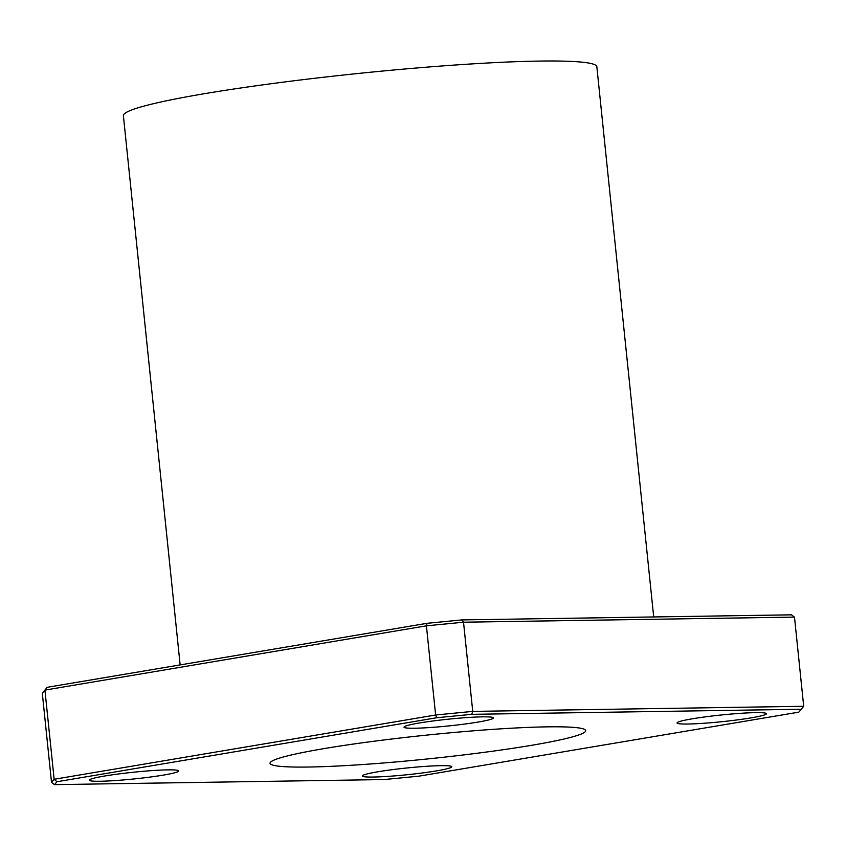 <?xml version="1.0" encoding="UTF-8"?>
<svg xmlns="http://www.w3.org/2000/svg" width="846" height="846" viewBox="0 0 846 846"><rect width="100%" height="100%" fill="white"/><g stroke="black" fill="none" stroke-linecap="round" stroke-linejoin="round"><path stroke-width="1.27" d="M56.968 781.736L436.8 717.736L471.73 714.331L801.268 709.255L798.793 712.152L418.96 776.152L384.021 779.557L54.493 784.633L56.968 781.736L54.144 779.282L44.933 690.103L426.416 625.818L427.04 623.312L47.207 687.312L42.3 693.181L47.207 687.312M791.507 614.831L461.979 619.907L463.523 622.212L794.489 617.104L791.507 614.831M461.979 619.907L427.04 623.312M436.8 717.736L435.627 714.997L426.416 625.818L463.523 622.212L472.734 711.391L435.627 714.997L54.144 779.282L51.511 782.36L42.3 693.181M54.493 784.633L51.511 782.36M471.73 714.331L472.734 711.391L803.7 706.283L801.268 709.255M794.489 617.104L803.7 706.283M531.309 745.358A158.657 11.897 -5.9 0 1 362.913 764.52A158.657 11.897 -5.9 0 1 270.054 763.251A158.657 11.897 -5.9 0 1 426.659 735.111A158.657 11.897 -5.9 0 1 585.696 730.637A158.657 11.897 -5.9 0 1 531.309 745.358M436.346 770.907A44.954 3.373 -5.9 0 1 388.631 776.332A44.954 3.373 -5.9 0 1 362.321 775.972A44.954 3.373 -5.9 0 1 406.693 767.999A44.954 3.373 -5.9 0 1 451.753 766.73A44.954 3.373 -5.9 0 1 436.346 770.907M163.31 775.116A44.954 3.373 -5.9 0 1 115.606 780.541A44.954 3.373 -5.9 0 1 89.295 780.181A44.954 3.373 -5.9 0 1 133.668 772.208A44.954 3.373 -5.9 0 1 178.728 770.939A44.954 3.373 -5.9 0 1 163.31 775.116M478.022 722.082A44.954 3.373 -5.9 0 1 430.307 727.518A44.954 3.373 -5.9 0 1 403.997 727.158A44.954 3.373 -5.9 0 1 448.369 719.185A44.954 3.373 -5.9 0 1 493.43 717.916A44.954 3.373 -5.9 0 1 478.022 722.082M751.047 717.873A44.954 3.373 -5.9 0 1 703.343 723.309A44.954 3.373 -5.9 0 1 677.033 722.949A44.954 3.373 -5.9 0 1 721.405 714.976A44.954 3.373 -5.9 0 1 766.465 713.707A44.954 3.373 -5.9 0 1 751.047 717.873M653.704 616.956L596.842 66.749A237.99 17.84 174.1 0 0 358.281 73.465A237.99 17.84 174.1 0 0 123.389 115.68L180.145 664.914"/></g></svg>
